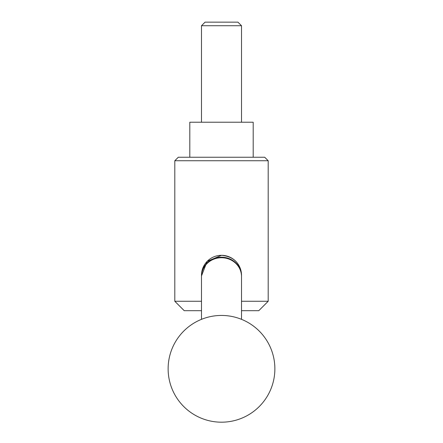 <?xml version="1.0" encoding="UTF-8"?>
<svg xmlns="http://www.w3.org/2000/svg" width="443" height="443" viewBox="0 0 443 443"><rect width="100%" height="100%" fill="white"/><g stroke="black" fill="none" stroke-linecap="round" stroke-linejoin="round"><path stroke-width="0.66" d="M201.487 301.268L174.802 301.268L174.802 160.748L268.198 160.748L264.698 157.248L178.302 157.248L174.802 160.748M201.487 310.687L184.222 310.687L174.802 301.268M201.493 275.934A20.013 20.013 0 0 1 201.487 275.33A20.013 20.013 0 0 0 201.493 275.934L207.136 261.392L221.5 255.318A20.013 20.013 0 0 1 241.507 275.934L241.513 275.33C240.35 263.17 233.677 256.497 221.5 255.318A20.013 20.013 0 0 0 201.487 275.33A20.013 20.013 0 0 1 221.5 255.318M253.191 157.248L253.191 122.224L189.809 122.224L189.809 157.248M201.487 25.733L205.065 22.15L237.935 22.15L241.513 25.733L201.487 25.733L201.487 122.224M241.513 276.537A20.013 18.805 0 0 0 221.5 257.732A20.013 18.805 0 0 0 201.487 276.537A20.013 20.013 0 0 1 202.113 271.565A19.935 18.733 0 0 1 221.5 257.2A19.935 18.733 0 0 1 240.881 271.548A20.013 20.013 0 0 1 241.513 276.537L241.513 319.342M241.513 310.687L258.778 310.687L268.198 301.268L241.513 301.268M201.487 276.537L201.487 319.342M168.13 368.814A53.37 53.37 0 0 0 221.5 422.19A53.37 53.37 0 0 0 274.87 368.814A53.37 53.37 0 0 0 221.5 315.444A53.37 53.37 0 0 0 168.13 368.814M241.513 122.224L241.513 25.733M268.198 301.268L268.198 160.748"/></g></svg>

